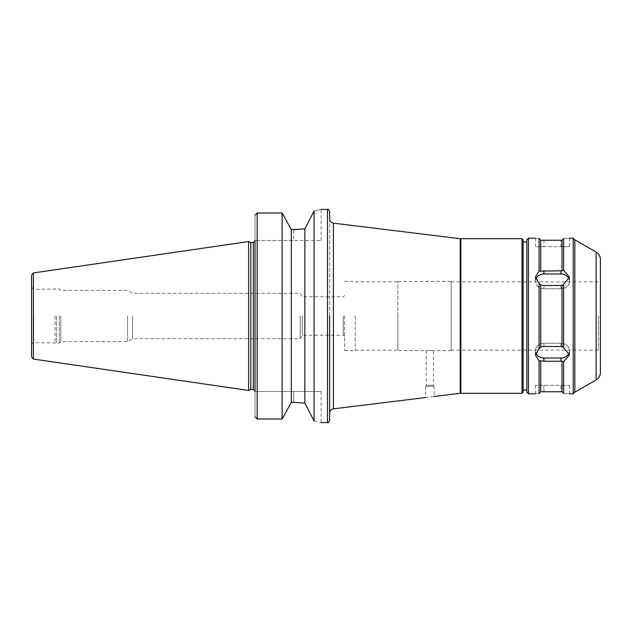 <?xml version="1.0" encoding="UTF-8"?>
<svg xmlns="http://www.w3.org/2000/svg" width="632" height="632" viewBox="0 0 632 632"><rect width="100%" height="100%" fill="white"/><g stroke="black" fill="none" stroke-linecap="round" stroke-linejoin="round"><path stroke-width="0.47" stroke-dasharray="3.16 2.37" d="M434.113 386.35L425.581 386.35L434.113 386.35L434.113 396.493L425.581 397.536L425.581 386.35L426.221 385.243L433.473 385.243L434.113 386.35M433.473 385.243L426.221 385.243L426.221 350.642L433.473 350.642L433.473 385.243M451.161 350.642L451.161 281.358L451.161 350.642L397.868 350.642L397.868 281.358L397.868 350.642M255.028 391.469L321.119 391.469L255.028 391.469L255.028 416.812L255.028 215.188L257.161 212.984L282.101 212.984L291.336 229.637L293.722 229.637L293.722 240.531L255.028 240.531L321.119 240.531L293.722 240.531L293.722 229.637M304.853 228.918L314.08 210.993C323.402 208.931 323.402 208.931 314.08 210.993L314.08 421.007L304.853 403.082L304.853 228.918M255.028 215.188L255.028 240.531M255.028 316L255.028 240.847M293.722 402.363L293.722 391.469L293.722 402.363L291.336 402.363L282.101 419.016L257.161 419.016L255.028 416.812M282.101 419.016L282.101 212.984M291.336 402.363L291.336 229.637M314.08 421.007C323.402 423.069 323.402 423.069 314.08 421.007M569.124 352.767A8.524 7.386 180 0 0 569.487 350.642A8.524 7.386 180 0 0 560.955 343.255L543.907 343.255A8.524 7.386 180 0 0 535.375 350.642A8.524 7.386 180 0 0 535.739 352.767M535.739 279.233A8.524 7.386 0 0 0 535.375 281.358A8.524 7.386 0 0 0 543.907 288.745L560.955 288.745A8.524 7.386 0 0 0 569.487 281.358A8.524 7.386 0 0 0 569.124 279.233M539.104 238.501C534.206 238.098 534.206 238.098 539.104 238.501L539.104 271.144L535.375 277.093L539.104 283.357L540.708 284.945L543.907 285.514L562.022 285.451L563.626 284.321L569.487 277.093L563.626 270.291L562.022 270.796L539.104 271.144M543.907 240.263L543.907 246.709L535.375 246.709L560.955 246.709L543.907 246.709L543.907 240.263L562.022 240.255L562.022 270.796M560.955 246.709L569.487 246.709L560.955 246.709L560.955 240.263L560.955 246.709M563.626 238.604C571.288 238.098 571.288 238.098 563.626 238.604L563.626 270.291M543.907 288.745A8.524 7.386 0 0 1 535.375 281.358A8.524 7.386 0 0 1 543.907 273.972L560.955 273.972A8.524 7.386 0 0 1 569.487 281.358A8.524 7.386 0 0 1 560.955 288.745L543.907 288.745L543.907 285.514L543.907 288.745M540.708 347.055L539.104 348.643L535.375 354.908L539.104 360.856L562.022 361.204L563.626 361.709L569.487 354.908L563.626 347.679L562.022 346.549L543.907 346.486L540.708 347.055L540.708 284.945M543.907 358.028A8.524 7.386 180 0 1 535.375 350.642A8.524 7.386 180 0 1 543.907 343.255L560.955 343.255A8.524 7.386 180 0 1 569.487 350.642A8.524 7.386 180 0 1 560.955 358.028L543.907 358.028L543.907 361.251M528.447 393.815L528.447 238.185M539.104 348.643L539.104 283.357M539.104 393.499C534.206 393.902 534.206 393.902 539.104 393.499L539.104 360.856M540.708 391.808L540.708 360.746M540.708 271.254L540.708 240.192M543.907 391.737L543.907 385.291L543.907 391.737L560.955 391.737L560.955 385.291L535.375 385.291L569.487 385.291L560.955 385.291L560.955 391.737L562.022 391.745L562.022 361.204M562.022 346.549L562.022 285.451M563.626 393.396C571.288 393.902 571.288 393.902 563.626 393.396L563.626 361.709M563.626 347.679L563.626 284.321M573.216 393.815L573.216 238.185M329.643 420.462L329.643 211.538M329.643 316L329.643 218.909M460.222 393.286L460.222 238.714M460.222 316L460.222 392.646L460.222 316M460.862 393.286L460.862 238.714M522.048 393.286L522.048 238.714M523.114 392.219L523.114 239.781M523.114 316L523.114 389.976L523.114 316M526.851 316L526.851 389.976L526.851 316M526.851 392.219L526.851 239.781M574.82 392.219L574.82 239.781M600.4 372.525L600.4 259.476M600.4 316L600.4 350.626L600.4 316M397.868 316L397.868 350.112L397.868 316M355.231 316L355.231 350.642L355.231 316M344.566 316L344.566 350.642L344.566 316M343.287 316L343.287 335.189L343.287 316M302.254 316L302.254 335.189L302.254 316M300.224 316L300.224 338.705L300.224 316M132.523 316L132.523 338.705L132.523 316M127.538 316L127.538 341.58L127.538 316M60.806 316L60.806 341.58L60.806 316M59.313 316L59.313 343.073L59.313 316M56.643 316L56.643 343.073L56.643 316M55.055 316L55.055 342.647L55.055 316M31.6 316L31.6 344.78L31.6 316M31.6 356.962L31.6 275.038M248.629 390.458L248.629 241.543M250.801 389.446L250.801 242.554M257.161 419.016L257.161 212.984M327.51 422.595L327.51 209.405M543.907 343.255L543.907 346.486L543.907 343.255M560.955 343.255L560.955 346.486L560.955 343.255M560.955 288.745L560.955 285.514L560.955 288.745M543.907 273.972L543.907 270.749M560.955 273.972L560.955 270.749M560.955 358.028L560.955 361.251M333.388 408.857L333.388 223.143M596.134 379.911L596.134 252.089M598.48 316L598.48 350.112L598.48 316M33.733 316L33.733 342.647L33.733 316M33.425 359.071L33.425 272.929M253.321 389.446L253.321 242.554M321.119 240.531L321.119 209.405M321.119 391.469L321.119 422.595M535.375 350.642L535.375 354.908L535.375 350.642M569.487 350.642L569.487 354.908L569.487 350.642M535.375 281.358L535.375 277.093L535.375 281.358M569.487 281.358L569.487 277.093L569.487 281.358M535.375 246.709L535.375 238.185M569.487 246.709L569.487 238.185M569.487 385.291L569.487 393.815M535.375 385.291L535.375 393.815M451.161 350.112L598.48 350.112L600.4 350.626M451.161 281.888L598.48 281.888L600.4 281.374M397.868 281.358L451.161 281.358M355.231 350.112L397.868 350.112M355.231 281.888L397.868 281.888M344.566 350.642L355.231 350.642M344.566 281.358L355.231 281.358M31.6 344.78C32.303 342.963 33.014 342.252 33.733 342.647L59.313 343.073L60.806 341.58L127.538 341.58L132.523 338.705L300.224 338.705L302.254 335.189L343.287 335.189L344.566 336.469M31.6 287.22L33.733 289.353L59.313 288.927L60.806 290.42L127.538 290.42L132.523 293.295L300.224 293.295L302.254 296.811L343.287 296.811L344.566 295.531"/><path stroke-width="0.95" d="M425.581 397.536L333.388 408.857L333.388 223.143L460.222 238.714L460.222 393.286L434.113 396.493M255.028 240.531L255.028 391.469M293.722 229.637L304.853 228.918L291.336 229.637L282.101 212.984L257.161 212.984L255.028 215.188M314.08 210.993C323.402 208.931 323.402 208.931 314.08 210.993L304.853 228.918L304.853 403.082L293.722 402.363L304.853 403.082L314.08 421.007C323.402 423.069 323.402 423.069 314.08 421.007L314.08 210.993M33.425 272.929L31.6 275.038L31.6 356.962L33.425 359.071L33.425 272.929L248.629 241.543L248.629 390.458L250.801 389.446L250.801 242.554L253.321 242.554L255.028 240.847L255.028 316M255.028 416.812L257.161 419.016L282.101 419.016L291.336 402.363L293.722 402.363M291.336 229.637L291.336 402.363M540.708 360.746L539.104 360.856L535.375 354.908L539.104 348.643L540.708 347.055L543.907 346.486L562.022 346.549L563.626 347.679L569.487 354.908L563.626 361.709L562.022 361.204L543.907 361.251L540.708 360.746L540.708 391.808L539.104 393.499C534.206 393.902 534.206 393.902 539.104 393.499L540.708 391.808L543.907 391.737L540.708 391.808M535.739 352.767A8.524 7.386 180 0 0 543.907 358.028L560.955 358.028A8.524 7.386 180 0 0 569.124 352.767M540.708 284.945L539.104 283.357L535.375 277.093L539.104 271.144L562.022 270.796L563.626 270.291L569.487 277.093L563.626 284.321L562.022 285.451L543.907 285.514L540.708 284.945L540.708 347.055M569.124 279.233A8.524 7.386 0 0 0 560.955 273.972L543.907 273.972A8.524 7.386 0 0 0 535.739 279.233M540.708 240.192L539.104 238.501C534.206 238.098 534.206 238.098 539.104 238.501L540.708 240.192L543.907 240.263L540.708 240.192L540.708 271.254M562.022 270.796L562.022 240.255L563.626 238.604L562.022 240.255L543.907 240.263M563.626 238.604C571.288 238.098 571.288 238.098 563.626 238.604L563.626 270.291M528.447 393.815L526.851 392.219L526.851 239.781L528.447 238.185L528.447 393.815L535.375 393.815M539.104 283.357L539.104 348.643M539.104 238.501L539.104 271.144M539.104 360.856L539.104 393.499M562.022 285.451L562.022 346.549M563.626 393.396L562.022 391.745L563.626 393.396C571.288 393.902 571.288 393.902 563.626 393.396L563.626 361.709M563.626 284.321L563.626 347.679M543.907 391.737L562.022 391.745L562.022 361.204M569.487 238.185L573.216 238.185L573.216 393.815L569.487 393.815M282.101 212.984L282.101 419.016M329.643 316L329.643 420.462C328.727 422.437 328.016 423.148 327.51 422.595L327.51 209.405C328.016 208.852 328.727 209.563 329.643 211.538L329.643 218.909C329.833 221.263 331.081 222.669 333.388 223.143M460.862 316L460.862 393.286L522.048 393.286L522.048 238.714L460.862 238.714L460.862 316M522.048 238.714L523.114 239.781L523.114 392.219L522.048 393.286M574.82 392.219L596.134 379.911L596.134 252.089L574.82 239.781L574.82 392.219L573.216 393.815M596.134 252.089C598.875 253.795 600.297 256.26 600.4 259.476L600.4 372.525C600.297 375.74 598.875 378.205 596.134 379.911M543.907 358.028L543.907 361.251M560.955 358.028L560.955 361.251M543.907 273.972L543.907 270.749M560.955 273.972L560.955 270.749M253.321 242.554L253.321 389.446L255.028 391.153M257.161 212.984L257.161 419.016M321.119 422.595L327.51 422.595M321.119 209.405L327.51 209.405M528.447 238.185L535.375 238.185M333.388 408.857C331.081 409.331 329.833 410.737 329.643 413.091M460.222 392.646L460.862 393.286M460.222 239.354L460.862 238.714M523.114 389.976L526.851 389.976M523.114 242.024L526.851 242.024M574.82 239.781L573.216 238.185M33.425 359.071L248.629 390.458M250.801 242.554L248.629 241.543M250.801 389.446L253.321 389.446"/></g></svg>
